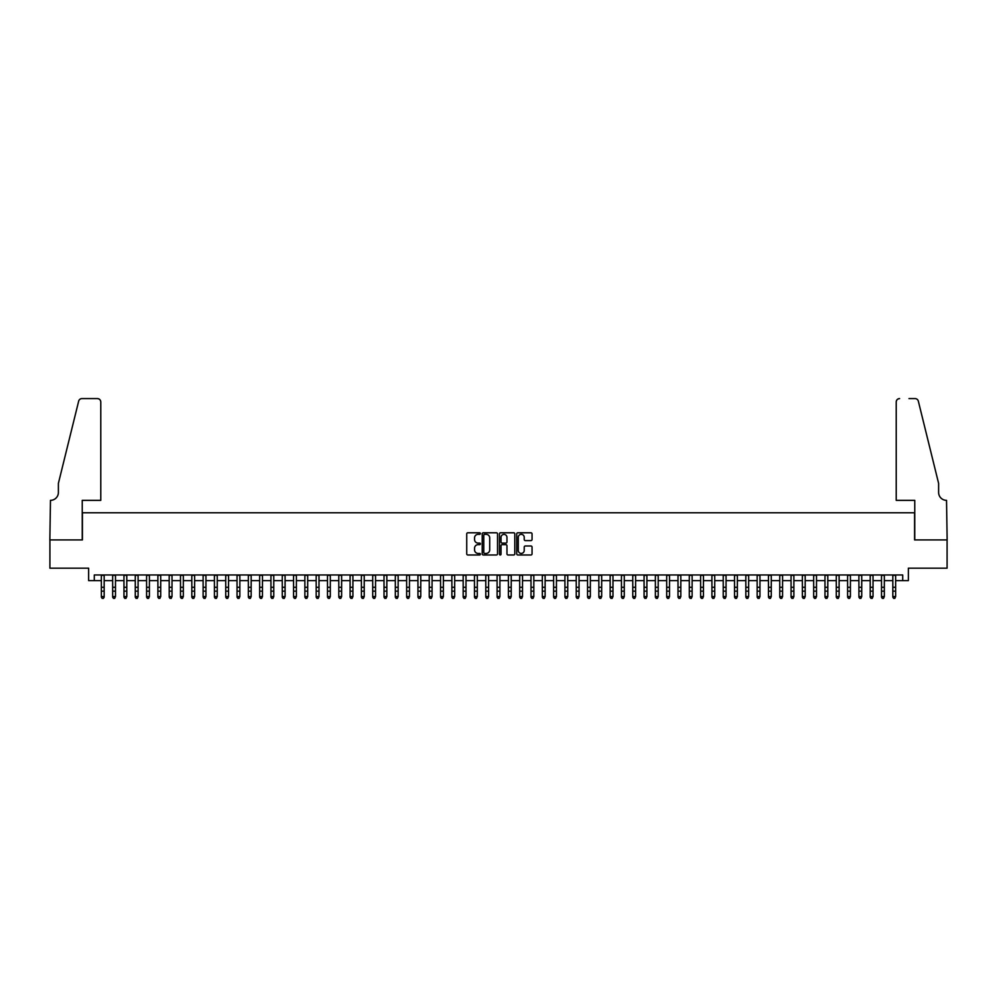 <?xml version="1.0" encoding="UTF-8"?>
<svg xmlns="http://www.w3.org/2000/svg" width="997" height="997" viewBox="0 0 997 997"><rect width="100%" height="100%" fill="white"/><g stroke="black" fill="none" stroke-linecap="round" stroke-linejoin="round"><path stroke-width="1.5" d="M480.404 533.557A0.773 0.773 0 0 0 479.632 532.784L467.842 532.784A1.109 1.109 0 0 0 466.733 533.894L466.733 553.871A1.109 1.109 0 0 0 467.842 554.98L479.632 554.98A0.773 0.773 0 0 0 480.404 554.195A0.773 0.773 0 0 0 479.632 553.422L478.111 553.422A3.552 3.552 0 0 1 474.56 549.87L474.56 548.2A3.552 3.552 0 0 1 478.111 544.649L479.632 544.649A0.773 0.773 0 0 0 480.404 543.876A0.773 0.773 0 0 0 479.632 543.103L478.111 543.103A3.552 3.552 0 0 1 474.56 539.551L474.56 537.882A3.552 3.552 0 0 1 478.111 534.33L479.632 534.33A0.773 0.773 0 0 0 480.404 533.557M530.94 540.598A1.109 1.109 0 0 0 532.049 539.489L532.049 533.894A1.109 1.109 0 0 0 530.94 532.784L517.842 532.784A1.109 1.109 0 0 0 516.733 533.894L516.733 553.871A1.109 1.109 0 0 0 517.842 554.98L530.94 554.98A1.109 1.109 0 0 0 532.049 553.871L532.049 547.091A1.109 1.109 0 0 0 530.94 545.982L525.332 545.982A1.109 1.109 0 0 0 524.223 547.091L524.223 550.456A2.966 2.966 0 0 1 521.257 553.422A2.966 2.966 0 0 1 518.278 550.456L518.278 537.296A2.966 2.966 0 0 1 521.257 534.33A2.966 2.966 0 0 1 524.223 537.296L524.223 539.489A1.109 1.109 0 0 0 525.332 540.598L530.94 540.598M94.291 580.628L94.291 574.97L902.709 574.97L902.709 580.628L908.367 580.628L908.367 568.19L947.088 568.19L947.088 539.925L914.585 539.925L914.585 512.782L82.415 512.782L82.415 539.925L49.912 539.925L49.912 568.19L88.633 568.19L88.633 580.628L101.358 580.628M497.528 533.894A1.109 1.109 0 0 0 496.419 532.784L483.321 532.784A1.109 1.109 0 0 0 482.212 533.894L482.212 553.871A1.109 1.109 0 0 0 483.321 554.98L496.419 554.98A1.109 1.109 0 0 0 497.528 553.871L497.528 533.894M500.581 532.784L513.679 532.784A1.109 1.109 0 0 1 514.788 533.894L514.788 553.871A1.109 1.109 0 0 1 513.679 554.98L508.071 554.98A1.109 1.109 0 0 1 506.962 553.871L506.962 545.77A1.109 1.109 0 0 0 505.853 544.649L502.139 544.649A1.109 1.109 0 0 0 501.03 545.77L501.03 554.195A0.773 0.773 0 0 1 500.245 554.98A0.773 0.773 0 0 1 499.472 554.195L499.472 533.894A1.109 1.109 0 0 1 500.581 532.784M104.174 580.628L112.661 580.628M115.49 580.628L123.964 580.628M126.793 580.628L135.268 580.628M138.097 580.628L146.584 580.628M149.4 580.628L157.887 580.628M160.716 580.628L169.191 580.628M172.02 580.628L180.494 580.628M183.323 580.628L191.81 580.628M194.627 580.628L203.114 580.628M205.943 580.628L214.417 580.628M217.246 580.628L225.721 580.628M228.55 580.628L237.037 580.628M239.853 580.628L248.34 580.628M251.169 580.628L259.644 580.628M262.473 580.628L270.947 580.628M273.776 580.628L282.263 580.628M285.092 580.628L293.567 580.628M296.396 580.628L304.87 580.628M307.699 580.628L316.174 580.628M319.003 580.628L327.49 580.628M330.319 580.628L338.793 580.628M341.622 580.628L350.097 580.628M352.926 580.628L361.4 580.628M364.229 580.628L372.716 580.628M375.545 580.628L384.019 580.628M386.848 580.628L395.323 580.628M398.152 580.628L406.639 580.628M409.455 580.628L417.942 580.628M420.771 580.628L429.246 580.628M432.075 580.628L440.549 580.628M443.378 580.628L451.865 580.628M454.682 580.628L463.169 580.628M465.998 580.628L474.472 580.628M477.301 580.628L485.776 580.628M488.605 580.628L497.092 580.628M499.908 580.628L508.395 580.628M511.224 580.628L519.699 580.628M522.528 580.628L531.002 580.628M533.831 580.628L542.318 580.628M545.135 580.628L553.622 580.628M556.451 580.628L564.925 580.628M567.754 580.628L576.229 580.628M579.058 580.628L587.545 580.628M590.361 580.628L598.848 580.628M601.677 580.628L610.152 580.628M612.981 580.628L621.455 580.628M624.284 580.628L632.771 580.628M635.6 580.628L644.074 580.628M646.903 580.628L655.378 580.628M658.207 580.628L666.681 580.628M669.51 580.628L677.997 580.628M680.826 580.628L689.301 580.628M692.13 580.628L700.604 580.628M703.433 580.628L711.908 580.628M714.737 580.628L723.224 580.628M726.053 580.628L734.527 580.628M737.356 580.628L745.831 580.628M748.66 580.628L757.147 580.628M759.963 580.628L768.45 580.628M771.279 580.628L779.754 580.628M782.583 580.628L791.057 580.628M793.886 580.628L802.373 580.628M805.19 580.628L813.677 580.628M816.506 580.628L824.98 580.628M827.809 580.628L836.284 580.628M839.113 580.628L847.6 580.628M850.416 580.628L858.903 580.628M861.732 580.628L870.207 580.628M873.036 580.628L881.51 580.628M884.339 580.628L892.826 580.628M895.642 580.628L902.709 580.628M484.542 534.33A0.773 0.773 0 0 0 483.769 535.115L483.769 552.65A0.773 0.773 0 0 0 484.542 553.422L486.15 553.422A3.552 3.552 0 0 0 489.701 549.87L489.701 537.882A3.552 3.552 0 0 0 486.15 534.33L484.542 534.33M506.962 537.358A2.966 2.966 0 0 0 503.996 534.392A2.966 2.966 0 0 0 501.03 537.358L501.03 541.994A1.109 1.109 0 0 0 502.139 543.103L505.853 543.103A1.109 1.109 0 0 0 506.962 541.994L506.962 537.358M104.174 574.97L104.174 597.166L103.327 598.412L102.205 598.163L103.327 598.412M101.358 574.97L101.358 596.542L104.174 596.542L103.327 598.163M102.205 598.412L101.358 597.166L102.205 598.163M100.784 500.344L100.784 401.978A3.39 3.39 0 0 0 97.394 398.588L81.966 398.588A3.39 3.39 0 0 0 78.663 401.168L58.387 483.383L58.387 492.431A7.914 7.914 0 0 1 50.473 500.344L49.85 539.925L82.24 539.925L82.24 500.344L100.784 500.344L100.784 401.978C100.572 399.934 99.438 398.8 97.394 398.588L88.01 398.588M78.663 401.168C79.536 399.311 79.536 399.311 78.663 401.168C79.536 399.311 79.536 399.311 78.663 401.168M58.387 492.431A7.914 7.914 0 0 1 50.473 500.344M896.216 500.344L896.216 401.978L896.216 500.344L914.76 500.344L914.76 539.925L947.15 539.925L946.527 500.344A7.914 7.914 0 0 1 938.613 492.431A7.914 7.914 0 0 0 946.527 500.344M932.394 458.171L918.337 401.168L938.613 483.383L938.613 492.431M908.99 398.588L915.034 398.588A3.39 3.39 0 0 1 918.337 401.168C917.464 399.311 917.464 399.311 918.337 401.168C917.464 399.311 917.464 399.311 918.337 401.168M899.606 398.588A3.39 3.39 0 0 0 896.216 401.978C896.428 399.934 897.562 398.8 899.606 398.588M112.661 597.166L113.508 598.412L112.661 596.542L115.49 596.542L114.643 598.412L113.508 598.163L114.643 598.412M123.964 597.166L124.812 598.412L123.964 596.542L126.793 596.542L125.946 598.412L124.812 598.163L125.946 598.412M135.268 597.166L136.115 598.412L135.268 596.542L138.097 596.542L137.25 598.412L136.115 598.163L137.25 598.412M146.584 597.166L147.431 598.412L146.584 596.542L149.4 596.542L148.553 598.412L147.431 598.163L148.553 598.412M115.49 574.97L115.49 596.542L114.643 598.163M112.661 574.97L112.661 596.542L113.508 598.163M126.793 574.97L126.793 596.542L125.946 598.163M123.964 574.97L123.964 596.542L124.812 598.163M138.097 574.97L138.097 596.542L137.25 598.163M135.268 574.97L135.268 596.542L136.115 598.163M149.4 574.97L149.4 596.542L148.553 598.163M146.584 574.97L146.584 596.542L147.431 598.163M157.887 597.166L158.735 598.412L157.887 596.542L160.716 596.542L159.869 598.412L158.735 598.163L159.869 598.412M160.716 574.97L160.716 596.542L159.869 598.163M157.887 574.97L157.887 596.542L158.735 598.163M169.191 597.166L170.038 598.412L169.191 596.542L172.02 596.542L171.172 598.412L170.038 598.163L171.172 598.412M172.02 574.97L172.02 596.542L171.172 598.163M169.191 574.97L169.191 596.542L170.038 598.163M180.494 597.166L181.342 598.412L180.494 596.542L183.323 596.542L182.476 598.412L181.342 598.163L182.476 598.412M183.323 574.97L183.323 596.542L182.476 598.163M180.494 574.97L180.494 596.542L181.342 598.163M191.81 597.166L192.658 598.412L191.81 596.542L194.627 596.542L193.779 598.412L192.658 598.163L193.779 598.412M194.627 574.97L194.627 596.542L193.779 598.163M191.81 574.97L191.81 596.542L192.658 598.163M203.114 597.166L203.961 598.412L203.114 596.542L205.943 596.542L205.095 598.412L203.961 598.163L205.095 598.412M205.943 574.97L205.943 596.542L205.095 598.163M203.114 574.97L203.114 596.542L203.961 598.163M214.417 597.166L215.265 598.412L214.417 596.542L217.246 596.542L216.399 598.412L215.265 598.163L216.399 598.412M217.246 574.97L217.246 596.542L216.399 598.163M214.417 574.97L214.417 596.542L215.265 598.163M225.721 597.166L226.568 598.412L225.721 596.542L228.55 596.542L227.702 598.412L226.568 598.163L227.702 598.412M228.55 574.97L228.55 596.542L227.702 598.163M225.721 574.97L225.721 596.542L226.568 598.163M237.037 597.166L237.884 598.412L237.037 596.542L239.853 596.542L239.006 598.412L237.884 598.163L239.006 598.412M239.853 574.97L239.853 596.542L239.006 598.163M237.037 574.97L237.037 596.542L237.884 598.163M248.34 597.166L249.188 598.412L248.34 596.542L251.169 596.542L250.322 598.412L249.188 598.163L250.322 598.412M251.169 574.97L251.169 596.542L250.322 598.163M248.34 574.97L248.34 596.542L249.188 598.163M259.644 597.166L260.491 598.412L259.644 596.542L262.473 596.542L261.625 598.412L260.491 598.163L261.625 598.412M262.473 574.97L262.473 596.542L261.625 598.163M259.644 574.97L259.644 596.542L260.491 598.163M270.947 597.166L271.795 598.412L270.947 596.542L273.776 596.542L272.929 598.412L271.795 598.163L272.929 598.412M273.776 574.97L273.776 596.542L272.929 598.163M270.947 574.97L270.947 596.542L271.795 598.163M282.263 597.166L283.111 598.412L282.263 596.542L285.092 596.542L284.232 598.412L283.111 598.163L284.232 598.412M285.092 574.97L285.092 596.542L284.232 598.163M282.263 574.97L282.263 596.542L283.111 598.163M293.567 597.166L294.414 598.412L293.567 596.542L296.396 596.542L295.548 598.412L294.414 598.163L295.548 598.412M296.396 574.97L296.396 596.542L295.548 598.163M293.567 574.97L293.567 596.542L294.414 598.163M304.87 597.166L305.718 598.412L304.87 596.542L307.699 596.542L306.852 598.412L305.718 598.163L306.852 598.412M307.699 574.97L307.699 596.542L306.852 598.163M304.87 574.97L304.87 596.542L305.718 598.163M316.174 597.166L317.034 598.412L316.174 596.542L319.003 596.542L318.155 598.412L317.034 598.163L318.155 598.412M319.003 574.97L319.003 596.542L318.155 598.163M316.174 574.97L316.174 596.542L317.034 598.163M327.49 597.166L328.337 598.412L327.49 596.542L330.319 596.542L329.459 598.412L328.337 598.163L329.459 598.412M330.319 574.97L330.319 596.542L329.459 598.163M327.49 574.97L327.49 596.542L328.337 598.163M338.793 597.166L339.641 598.412L338.793 596.542L341.622 596.542L340.775 598.412L339.641 598.163L340.775 598.412M341.622 574.97L341.622 596.542L340.775 598.163M338.793 574.97L338.793 596.542L339.641 598.163M350.097 597.166L350.944 598.412L350.097 596.542L352.926 596.542L352.078 598.412L350.944 598.163L352.078 598.412M352.926 574.97L352.926 596.542L352.078 598.163M350.097 574.97L350.097 596.542L350.944 598.163M361.4 597.166L362.26 598.412L361.4 596.542L364.229 596.542L363.382 598.412L362.26 598.163L363.382 598.412M364.229 574.97L364.229 596.542L363.382 598.163M361.4 574.97L361.4 596.542L362.26 598.163M372.716 597.166L373.563 598.412L372.716 596.542L375.545 596.542L374.698 598.412L373.563 598.163L374.698 598.412M375.545 574.97L375.545 596.542L374.698 598.163M372.716 574.97L372.716 596.542L373.563 598.163M384.019 597.166L384.867 598.412L384.019 596.542L386.848 596.542L386.001 598.412L384.867 598.163L386.001 598.412M395.323 597.166L396.17 598.412L395.323 596.542L398.152 596.542L397.305 598.412L396.17 598.163L397.305 598.412M406.639 597.166L407.486 598.412L406.639 596.542L409.455 596.542L408.608 598.412L407.486 598.163L408.608 598.412M386.848 574.97L386.848 596.542L386.001 598.163M384.019 574.97L384.019 596.542L384.867 598.163M398.152 574.97L398.152 596.542L397.305 598.163M395.323 574.97L395.323 596.542L396.17 598.163M409.455 574.97L409.455 596.542L408.608 598.163M406.639 574.97L406.639 596.542L407.486 598.163M417.942 597.166L418.79 598.412L417.942 596.542L420.771 596.542L419.924 598.412L418.79 598.163L419.924 598.412M420.771 574.97L420.771 596.542L419.924 598.163M417.942 574.97L417.942 596.542L418.79 598.163M429.246 597.166L430.093 598.412L429.246 596.542L432.075 596.542L431.227 598.412L430.093 598.163L431.227 598.412M432.075 574.97L432.075 596.542L431.227 598.163M429.246 574.97L429.246 596.542L430.093 598.163M440.549 597.166L441.397 598.412L440.549 596.542L443.378 596.542L442.531 598.412L441.397 598.163L442.531 598.412M443.378 574.97L443.378 596.542L442.531 598.163M440.549 574.97L440.549 596.542L441.397 598.163M451.865 597.166L452.713 598.412L451.865 596.542L454.682 596.542L453.834 598.412L452.713 598.163L453.834 598.412M454.682 574.97L454.682 596.542L453.834 598.163M451.865 574.97L451.865 596.542L452.713 598.163M463.169 597.166L464.016 598.412L463.169 596.542L465.998 596.542L465.15 598.412L464.016 598.163L465.15 598.412M465.998 574.97L465.998 596.542L465.15 598.163M463.169 574.97L463.169 596.542L464.016 598.163M474.472 597.166L475.32 598.412L474.472 596.542L477.301 596.542L476.454 598.412L475.32 598.163L476.454 598.412M477.301 574.97L477.301 596.542L476.454 598.163M474.472 574.97L474.472 596.542L475.32 598.163M485.776 597.166L486.623 598.412L485.776 596.542L488.605 596.542L487.757 598.412L486.623 598.163L487.757 598.412M488.605 574.97L488.605 596.542L487.757 598.163M485.776 574.97L485.776 596.542L486.623 598.163M497.092 597.166L497.939 598.412L497.092 596.542L499.908 596.542L499.061 598.412L497.939 598.163L499.061 598.412M499.908 574.97L499.908 596.542L499.061 598.163M497.092 574.97L497.092 596.542L497.939 598.163M508.395 597.166L509.243 598.412L508.395 596.542L511.224 596.542L510.377 598.412L509.243 598.163L510.377 598.412M511.224 574.97L511.224 596.542L510.377 598.163M508.395 574.97L508.395 596.542L509.243 598.163M519.699 597.166L520.546 598.412L519.699 596.542L522.528 596.542L521.68 598.412L520.546 598.163L521.68 598.412M522.528 574.97L522.528 596.542L521.68 598.163M519.699 574.97L519.699 596.542L520.546 598.163M531.002 597.166L531.85 598.412L531.002 596.542L533.831 596.542L532.984 598.412L531.85 598.163L532.984 598.412M533.831 574.97L533.831 596.542L532.984 598.163M531.002 574.97L531.002 596.542L531.85 598.163M542.318 597.166L543.166 598.412L542.318 596.542L545.135 596.542L544.287 598.412L543.166 598.163L544.287 598.412M545.135 574.97L545.135 596.542L544.287 598.163M542.318 574.97L542.318 596.542L543.166 598.163M553.622 597.166L554.469 598.412L553.622 596.542L556.451 596.542L555.603 598.412L554.469 598.163L555.603 598.412M556.451 574.97L556.451 596.542L555.603 598.163M553.622 574.97L553.622 596.542L554.469 598.163M564.925 597.166L565.773 598.412L564.925 596.542L567.754 596.542L566.907 598.412L565.773 598.163L566.907 598.412M567.754 574.97L567.754 596.542L566.907 598.163M564.925 574.97L564.925 596.542L565.773 598.163M576.229 597.166L577.076 598.412L576.229 596.542L579.058 596.542L578.21 598.412L577.076 598.163L578.21 598.412M579.058 574.97L579.058 596.542L578.21 598.163M576.229 574.97L576.229 596.542L577.076 598.163M587.545 597.166L588.392 598.412L587.545 596.542L590.361 596.542L589.514 598.412L588.392 598.163L589.514 598.412M590.361 574.97L590.361 596.542L589.514 598.163M587.545 574.97L587.545 596.542L588.392 598.163M598.848 597.166L599.696 598.412L598.848 596.542L601.677 596.542L600.83 598.412L599.696 598.163L600.83 598.412M601.677 574.97L601.677 596.542L600.83 598.163M598.848 574.97L598.848 596.542L599.696 598.163M610.152 597.166L610.999 598.412L610.152 596.542L612.981 596.542L612.133 598.412L610.999 598.163L612.133 598.412M612.981 574.97L612.981 596.542L612.133 598.163M610.152 574.97L610.152 596.542L610.999 598.163M621.455 597.166L622.302 598.412L621.455 596.542L624.284 596.542L623.437 598.412L622.302 598.163L623.437 598.412M624.284 574.97L624.284 596.542L623.437 598.163M621.455 574.97L621.455 596.542L622.302 598.163M632.771 597.166L633.618 598.412L632.771 596.542L635.6 596.542L634.74 598.412L633.618 598.163L634.74 598.412M635.6 574.97L635.6 596.542L634.74 598.163M632.771 574.97L632.771 596.542L633.618 598.163M644.074 597.166L644.922 598.412L644.074 596.542L646.903 596.542L646.056 598.412L644.922 598.163L646.056 598.412M646.903 574.97L646.903 596.542L646.056 598.163M644.074 574.97L644.074 596.542L644.922 598.163M655.378 597.166L656.225 598.412L655.378 596.542L658.207 596.542L657.359 598.412L656.225 598.163L657.359 598.412M658.207 574.97L658.207 596.542L657.359 598.163M655.378 574.97L655.378 596.542L656.225 598.163M666.681 597.166L667.541 598.412L666.681 596.542L669.51 596.542L668.663 598.412L667.541 598.163L668.663 598.412M669.51 574.97L669.51 596.542L668.663 598.163M666.681 574.97L666.681 596.542L667.541 598.163M677.997 597.166L678.845 598.412L677.997 596.542L680.826 596.542L679.966 598.412L678.845 598.163L679.966 598.412M680.826 574.97L680.826 596.542L679.966 598.163M677.997 574.97L677.997 596.542L678.845 598.163M689.301 597.166L690.148 598.412L689.301 596.542L692.13 596.542L691.282 598.412L690.148 598.163L691.282 598.412M692.13 574.97L692.13 596.542L691.282 598.163M689.301 574.97L689.301 596.542L690.148 598.163M700.604 597.166L701.452 598.412L700.604 596.542L703.433 596.542L702.586 598.412L701.452 598.163L702.586 598.412M703.433 574.97L703.433 596.542L702.586 598.163M700.604 574.97L700.604 596.542L701.452 598.163M711.908 597.166L712.768 598.412L711.908 596.542L714.737 596.542L713.889 598.412L712.768 598.163L713.889 598.412M714.737 574.97L714.737 596.542L713.889 598.163M711.908 574.97L711.908 596.542L712.768 598.163M723.224 597.166L724.071 598.412L723.224 596.542L726.053 596.542L725.205 598.412L724.071 598.163L725.205 598.412M726.053 574.97L726.053 596.542L725.205 598.163M723.224 574.97L723.224 596.542L724.071 598.163M734.527 597.166L735.375 598.412L734.527 596.542L737.356 596.542L736.509 598.412L735.375 598.163L736.509 598.412M737.356 574.97L737.356 596.542L736.509 598.163M734.527 574.97L734.527 596.542L735.375 598.163M745.831 597.166L746.678 598.412L745.831 596.542L748.66 596.542L747.812 598.412L746.678 598.163L747.812 598.412M748.66 574.97L748.66 596.542L747.812 598.163M745.831 574.97L745.831 596.542L746.678 598.163M757.147 597.166L757.994 598.412L757.147 596.542L759.963 596.542L759.116 598.412L757.994 598.163L759.116 598.412M759.963 574.97L759.963 596.542L759.116 598.163M757.147 574.97L757.147 596.542L757.994 598.163M768.45 597.166L769.298 598.412L768.45 596.542L771.279 596.542L770.432 598.412L769.298 598.163L770.432 598.412M771.279 574.97L771.279 596.542L770.432 598.163M768.45 574.97L768.45 596.542L769.298 598.163M779.754 597.166L780.601 598.412L779.754 596.542L782.583 596.542L781.735 598.412L780.601 598.163L781.735 598.412M782.583 574.97L782.583 596.542L781.735 598.163M779.754 574.97L779.754 596.542L780.601 598.163M791.057 597.166L791.905 598.412L791.057 596.542L793.886 596.542L793.039 598.412L791.905 598.163L793.039 598.412M793.886 574.97L793.886 596.542L793.039 598.163M791.057 574.97L791.057 596.542L791.905 598.163M802.373 597.166L803.221 598.412L802.373 596.542L805.19 596.542L804.342 598.412L803.221 598.163L804.342 598.412M805.19 574.97L805.19 596.542L804.342 598.163M802.373 574.97L802.373 596.542L803.221 598.163M813.677 597.166L814.524 598.412L813.677 596.542L816.506 596.542L815.658 598.412L814.524 598.163L815.658 598.412M816.506 574.97L816.506 596.542L815.658 598.163M813.677 574.97L813.677 596.542L814.524 598.163M824.98 597.166L825.828 598.412L824.98 596.542L827.809 596.542L826.962 598.412L825.828 598.163L826.962 598.412M827.809 574.97L827.809 596.542L826.962 598.163M824.98 574.97L824.98 596.542L825.828 598.163M836.284 597.166L837.131 598.412L836.284 596.542L839.113 596.542L838.265 598.412L837.131 598.163L838.265 598.412M839.113 574.97L839.113 596.542L838.265 598.163M836.284 574.97L836.284 596.542L837.131 598.163M847.6 597.166L848.447 598.412L847.6 596.542L850.416 596.542L849.569 598.412L848.447 598.163L849.569 598.412M850.416 574.97L850.416 596.542L849.569 598.163M847.6 574.97L847.6 596.542L848.447 598.163M858.903 597.166L859.75 598.412L858.903 596.542L861.732 596.542L860.885 598.412L859.75 598.163L860.885 598.412M861.732 574.97L861.732 596.542L860.885 598.163M858.903 574.97L858.903 596.542L859.75 598.163M870.207 597.166L871.054 598.412L870.207 596.542L873.036 596.542L872.188 598.412L871.054 598.163L872.188 598.412M873.036 574.97L873.036 596.542L872.188 598.163M870.207 574.97L870.207 596.542L871.054 598.163M881.51 597.166L882.357 598.412L881.51 596.542L884.339 596.542L883.492 598.412L882.357 598.163L883.492 598.412M884.339 574.97L884.339 596.542L883.492 598.163M881.51 574.97L881.51 596.542L882.357 598.163M892.826 597.166L893.673 598.412L892.826 596.542L895.642 596.542L894.795 598.412L893.673 598.163L894.795 598.412M895.642 574.97L895.642 596.542L894.795 598.163M892.826 574.97L892.826 596.542L893.673 598.163M104.174 587.27L101.358 587.27M104.174 591.146L101.358 591.146M104.174 575.331L101.358 575.331M115.49 587.27L112.661 587.27M115.49 591.146L112.661 591.146M115.49 575.331L112.661 575.331M126.793 587.27L123.964 587.27M126.793 591.146L123.964 591.146M126.793 575.331L123.964 575.331M138.097 587.27L135.268 587.27M138.097 591.146L135.268 591.146M138.097 575.331L135.268 575.331M149.4 587.27L146.584 587.27M149.4 591.146L146.584 591.146M149.4 575.331L146.584 575.331M160.716 587.27L157.887 587.27M160.716 591.146L157.887 591.146M160.716 575.331L157.887 575.331M172.02 587.27L169.191 587.27M172.02 591.146L169.191 591.146M172.02 575.331L169.191 575.331M183.323 587.27L180.494 587.27M183.323 591.146L180.494 591.146M183.323 575.331L180.494 575.331M194.627 587.27L191.81 587.27M194.627 591.146L191.81 591.146M194.627 575.331L191.81 575.331M205.943 587.27L203.114 587.27M205.943 591.146L203.114 591.146M205.943 575.331L203.114 575.331M217.246 587.27L214.417 587.27M217.246 591.146L214.417 591.146M217.246 575.331L214.417 575.331M228.55 587.27L225.721 587.27M228.55 591.146L225.721 591.146M228.55 575.331L225.721 575.331M239.853 587.27L237.037 587.27M239.853 591.146L237.037 591.146M239.853 575.331L237.037 575.331M251.169 587.27L248.34 587.27M251.169 591.146L248.34 591.146M251.169 575.331L248.34 575.331M262.473 587.27L259.644 587.27M262.473 591.146L259.644 591.146M262.473 575.331L259.644 575.331M273.776 587.27L270.947 587.27M273.776 591.146L270.947 591.146M273.776 575.331L270.947 575.331M285.092 587.27L282.263 587.27M285.092 591.146L282.263 591.146M285.092 575.331L282.263 575.331M296.396 587.27L293.567 587.27M296.396 591.146L293.567 591.146M296.396 575.331L293.567 575.331M307.699 587.27L304.87 587.27M307.699 591.146L304.87 591.146M307.699 575.331L304.87 575.331M319.003 587.27L316.174 587.27M319.003 591.146L316.174 591.146M319.003 575.331L316.174 575.331M330.319 587.27L327.49 587.27M330.319 591.146L327.49 591.146M330.319 575.331L327.49 575.331M341.622 587.27L338.793 587.27M341.622 591.146L338.793 591.146M341.622 575.331L338.793 575.331M352.926 587.27L350.097 587.27M352.926 591.146L350.097 591.146M352.926 575.331L350.097 575.331M364.229 587.27L361.4 587.27M364.229 591.146L361.4 591.146M364.229 575.331L361.4 575.331M375.545 587.27L372.716 587.27M375.545 591.146L372.716 591.146M375.545 575.331L372.716 575.331M386.848 587.27L384.019 587.27M386.848 591.146L384.019 591.146M386.848 575.331L384.019 575.331M398.152 587.27L395.323 587.27M398.152 591.146L395.323 591.146M398.152 575.331L395.323 575.331M409.455 587.27L406.639 587.27M409.455 591.146L406.639 591.146M409.455 575.331L406.639 575.331M420.771 587.27L417.942 587.27M420.771 591.146L417.942 591.146M420.771 575.331L417.942 575.331M432.075 587.27L429.246 587.27M432.075 591.146L429.246 591.146M432.075 575.331L429.246 575.331M443.378 587.27L440.549 587.27M443.378 591.146L440.549 591.146M443.378 575.331L440.549 575.331M454.682 587.27L451.865 587.27M454.682 591.146L451.865 591.146M454.682 575.331L451.865 575.331M465.998 587.27L463.169 587.27M465.998 591.146L463.169 591.146M465.998 575.331L463.169 575.331M477.301 587.27L474.472 587.27M477.301 591.146L474.472 591.146M477.301 575.331L474.472 575.331M488.605 587.27L485.776 587.27M488.605 591.146L485.776 591.146M488.605 575.331L485.776 575.331M499.908 587.27L497.092 587.27M499.908 591.146L497.092 591.146M499.908 575.331L497.092 575.331M511.224 587.27L508.395 587.27M511.224 591.146L508.395 591.146M511.224 575.331L508.395 575.331M522.528 587.27L519.699 587.27M522.528 591.146L519.699 591.146M522.528 575.331L519.699 575.331M533.831 587.27L531.002 587.27M533.831 591.146L531.002 591.146M533.831 575.331L531.002 575.331M545.135 587.27L542.318 587.27M545.135 591.146L542.318 591.146M545.135 575.331L542.318 575.331M556.451 587.27L553.622 587.27M556.451 591.146L553.622 591.146M556.451 575.331L553.622 575.331M567.754 587.27L564.925 587.27M567.754 591.146L564.925 591.146M567.754 575.331L564.925 575.331M579.058 587.27L576.229 587.27M579.058 591.146L576.229 591.146M579.058 575.331L576.229 575.331M590.361 587.27L587.545 587.27M590.361 591.146L587.545 591.146M590.361 575.331L587.545 575.331M601.677 587.27L598.848 587.27M601.677 591.146L598.848 591.146M601.677 575.331L598.848 575.331M612.981 587.27L610.152 587.27M612.981 591.146L610.152 591.146M612.981 575.331L610.152 575.331M624.284 587.27L621.455 587.27M624.284 591.146L621.455 591.146M624.284 575.331L621.455 575.331M635.6 587.27L632.771 587.27M635.6 591.146L632.771 591.146M635.6 575.331L632.771 575.331M646.903 587.27L644.074 587.27M646.903 591.146L644.074 591.146M646.903 575.331L644.074 575.331M658.207 587.27L655.378 587.27M658.207 591.146L655.378 591.146M658.207 575.331L655.378 575.331M669.51 587.27L666.681 587.27M669.51 591.146L666.681 591.146M669.51 575.331L666.681 575.331M680.826 587.27L677.997 587.27M680.826 591.146L677.997 591.146M680.826 575.331L677.997 575.331M692.13 587.27L689.301 587.27M692.13 591.146L689.301 591.146M692.13 575.331L689.301 575.331M703.433 587.27L700.604 587.27M703.433 591.146L700.604 591.146M703.433 575.331L700.604 575.331M714.737 587.27L711.908 587.27M714.737 591.146L711.908 591.146M714.737 575.331L711.908 575.331M726.053 587.27L723.224 587.27M726.053 591.146L723.224 591.146M726.053 575.331L723.224 575.331M737.356 587.27L734.527 587.27M737.356 591.146L734.527 591.146M737.356 575.331L734.527 575.331M748.66 587.27L745.831 587.27M748.66 591.146L745.831 591.146M748.66 575.331L745.831 575.331M759.963 587.27L757.147 587.27M759.963 591.146L757.147 591.146M759.963 575.331L757.147 575.331M771.279 587.27L768.45 587.27M771.279 591.146L768.45 591.146M771.279 575.331L768.45 575.331M782.583 587.27L779.754 587.27M782.583 591.146L779.754 591.146M782.583 575.331L779.754 575.331M793.886 587.27L791.057 587.27M793.886 591.146L791.057 591.146M793.886 575.331L791.057 575.331M805.19 587.27L802.373 587.27M805.19 591.146L802.373 591.146M805.19 575.331L802.373 575.331M816.506 587.27L813.677 587.27M816.506 591.146L813.677 591.146M816.506 575.331L813.677 575.331M827.809 587.27L824.98 587.27M827.809 591.146L824.98 591.146M827.809 575.331L824.98 575.331M839.113 587.27L836.284 587.27M839.113 591.146L836.284 591.146M839.113 575.331L836.284 575.331M850.416 587.27L847.6 587.27M850.416 591.146L847.6 591.146M850.416 575.331L847.6 575.331M861.732 587.27L858.903 587.27M861.732 591.146L858.903 591.146M861.732 575.331L858.903 575.331M873.036 587.27L870.207 587.27M873.036 591.146L870.207 591.146M873.036 575.331L870.207 575.331M884.339 587.27L881.51 587.27M884.339 591.146L881.51 591.146M884.339 575.331L881.51 575.331M895.642 587.27L892.826 587.27M895.642 591.146L892.826 591.146M895.642 575.331L892.826 575.331"/></g></svg>
